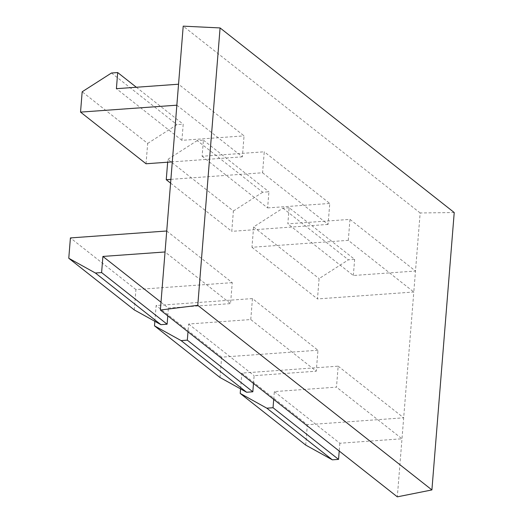 <?xml version="1.0" encoding="UTF-8"?>
<svg xmlns="http://www.w3.org/2000/svg" width="523" height="523" viewBox="0 0 523 523"><rect width="100%" height="100%" fill="white"/><g stroke="black" fill="none" stroke-linecap="round" stroke-linejoin="round"><path stroke-width="0.39" stroke-dasharray="2.62 1.96" d="M289.134 207.723L282.917 208.174L253.603 226.943L251.968 247.281L348.292 240.351L413.798 292.004L415.484 271.032L349.979 219.385L287.833 223.851L289.134 207.723L354.64 259.375L348.423 259.82L319.108 278.596L317.474 298.927L413.798 292.004L397.317 496.85M454.226 212.534L420.159 212.966L415.484 271.032L353.339 275.503L287.833 223.851M353.339 275.503L354.64 259.375M154.854 321.312L156.129 305.51L252.452 298.581L317.958 350.233L316.271 371.199L250.765 319.553L188.62 324.018L187.992 331.811M252.452 298.581L250.765 319.553M170.89 179.363L262.572 172.767L264.259 151.801L202.12 156.272L203.414 140.138L197.197 140.589L262.709 192.235L268.92 191.791L267.626 207.919L202.12 156.272M262.572 172.767L328.078 224.419L329.765 203.447L264.259 151.801M176.852 105.188L242.365 156.835L244.051 135.869L178.546 84.216M420.159 212.966L183.213 26.15M348.292 240.351L349.979 219.385M338.165 366.165L403.678 417.812L307.354 424.741L241.848 373.095L338.165 366.165L336.479 387.131L274.34 391.603L273.712 399.395M274.34 391.603L339.845 443.249L401.984 438.784L336.479 387.131M166.732 230.996L232.238 282.649L230.551 303.615L165.046 251.968M282.917 208.174L348.423 259.82M146.041 163.764L147.676 143.426L82.17 91.78M160.999 302.242L168.413 308.086L230.551 303.615M232.238 282.649L135.921 289.572L134.28 309.91M135.921 289.572L70.409 237.926M242.365 156.835L172.296 161.875M203.414 140.138L268.92 191.791M253.603 226.943L319.108 278.596M170.583 183.115L231.761 231.343L233.395 211.011L167.89 159.358L167.661 162.208M328.078 224.419L231.761 231.343M339.845 443.249L339.218 451.042M167.785 315.879L168.413 308.086M317.958 350.233L221.634 357.157L220 377.495M221.634 357.157L156.129 305.51M240.573 388.896L241.848 373.095M305.72 445.08L307.354 424.741M251.968 247.281L317.474 298.927M197.197 140.589L167.89 159.358M253.498 383.457L254.126 375.671L316.271 371.199M267.626 207.919L329.765 203.447M188.62 324.018L254.126 375.671M233.395 211.011L262.709 192.235M147.676 143.426L176.99 124.651L183.207 124.206L181.906 140.334L244.051 135.869M181.906 140.334L116.4 88.688M136.34 87.249L183.207 124.206M111.484 73.004L176.99 124.651"/><path stroke-width="0.78" d="M136.34 87.249L117.695 72.56L116.4 88.688L178.546 84.216L183.213 26.15L220.085 27.935L454.226 212.534L431.906 489.927L197.772 305.327L160.371 310.034L165.046 251.968L102.9 256.433L160.999 302.242M160.371 310.034L397.317 496.85L431.906 489.927M172.296 161.875L146.041 163.764L80.535 112.112L176.852 105.188L166.732 230.996L70.409 237.926L68.775 258.264L134.28 309.91L160.901 324.659L167.112 324.214L167.785 315.879M68.775 258.264L95.389 273.013L160.901 324.659M80.535 112.112L82.17 91.78L111.484 73.004L117.695 72.56M187.992 331.811L187.319 340.146L181.108 340.597L154.494 325.842L154.854 321.312M220.085 27.935L197.772 305.327M154.494 325.842L220 377.495L246.614 392.243L252.831 391.799L253.498 383.457M181.108 340.597L246.614 392.243M167.661 162.208L166.249 179.696L170.583 183.115M166.249 179.696L170.89 179.363M102.9 256.433L101.606 272.568L95.389 273.013M165.046 251.968L166.732 230.996M273.712 399.395L273.039 407.731L338.544 459.384L332.334 459.828L305.72 445.08L240.207 393.427L240.573 388.896M339.218 451.042L338.544 459.384M101.606 272.568L167.112 324.214M273.039 407.731L266.828 408.182L332.334 459.828M266.828 408.182L240.207 393.427M187.319 340.146L252.831 391.799M178.546 84.216L176.852 105.188"/></g></svg>
